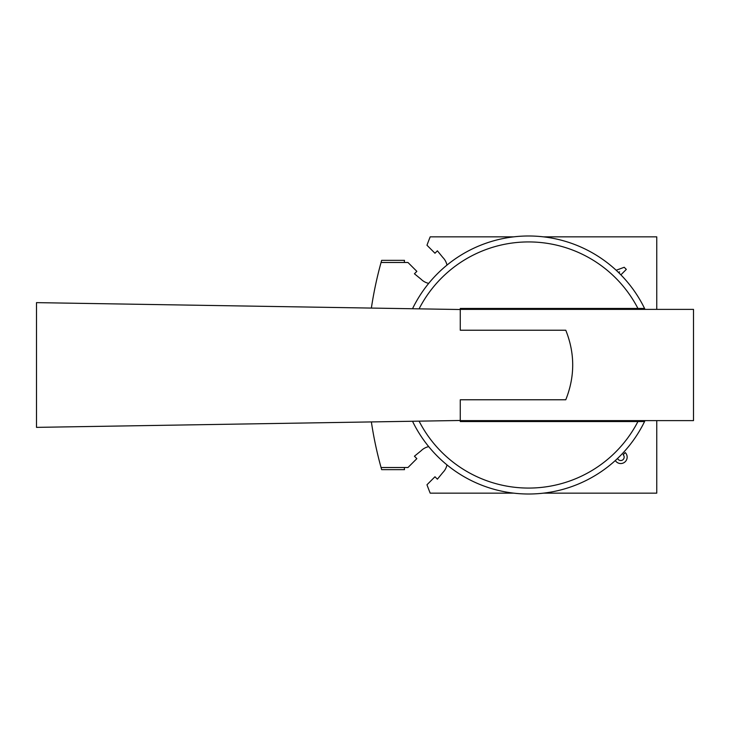 <?xml version="1.0" encoding="UTF-8"?>
<svg xmlns="http://www.w3.org/2000/svg" width="730" height="730" viewBox="0 0 730 730"><rect width="100%" height="100%" fill="white"/><g stroke="black" fill="none" stroke-linecap="round" stroke-linejoin="round"><path stroke-width="1.09" d="M371.369 421.922A384.464 384.464 0 0 0 381.06 467.519A384.464 384.464 0 0 0 381.653 469.655L404.493 469.655A23.497 23.497 0 0 1 404.32 467.519M428.711 283.377A15.376 15.376 0 0 1 421.073 279.216L414.43 273.777L416.848 271.359L407.96 262.481L381.06 262.481A384.464 384.464 0 0 1 381.653 260.345L404.493 260.345A23.497 23.497 0 0 0 404.32 262.481M543.43 493.152L656.763 493.152L656.763 420.617M656.763 309.383L656.763 236.849L543.43 236.849M513.783 236.849L430.189 236.849A346.011 346.011 0 0 0 426.968 245.234L434.971 253.237L437.389 250.819L442.827 257.462A15.376 15.376 0 0 1 446.979 265.099M381.06 262.481A384.464 384.464 0 0 0 371.369 308.078M381.06 467.519L407.96 467.519L416.848 458.641L414.43 456.223L421.073 450.784A15.376 15.376 0 0 1 428.711 446.623M513.783 493.152L430.189 493.152A346.011 346.011 0 0 1 426.968 484.766L434.971 476.763L437.389 479.181L442.827 472.538A15.376 15.376 0 0 0 446.979 464.901M603.664 308.443A93.978 93.978 0 0 1 604.367 309.383M604.367 420.617A93.978 93.978 0 0 1 603.664 421.557M464.572 421.557A85.437 85.437 0 0 1 463.76 420.617M463.76 309.383A85.437 85.437 0 0 1 464.572 308.443M596.985 308.443A88.741 88.741 0 0 1 597.751 309.383M597.751 420.617A88.741 88.741 0 0 1 596.985 421.557M590.68 308.443A16.023 16.023 0 0 1 591.2 309.383M591.2 420.617A16.023 16.023 0 0 1 590.68 421.557M620.883 274.845L626.322 269.397L624.214 267.28L616.166 270.255M618.766 272.728L619.615 271.879L618.374 272.336M615.308 460.53A6.406 6.406 0 0 0 624.734 462.145A6.406 6.406 0 0 0 625.272 452.6L623.155 454.708A3.422 3.422 0 0 1 622.635 459.973A3.422 3.422 0 0 1 617.571 458.422M578.598 309.383A7.473 7.473 0 0 0 575.277 309.383L576.07 308.443L500.844 308.443A63.008 63.008 0 0 0 499.01 309.383M499.01 420.617A63.008 63.008 0 0 0 500.844 421.557L576.07 421.557L575.277 420.617A7.473 7.473 0 0 0 578.598 420.617M615.399 421.557A103.596 103.596 0 0 0 616.01 420.617M460.265 309.52L36.5 302.631L36.5 427.369L460.265 420.48L460.265 399.775L565.777 399.775C575.012 376.543 575.012 353.366 565.777 330.225L460.265 330.225L460.265 309.383L693.5 309.383L693.5 420.617L460.265 420.617L460.265 421.557L644.563 421.557A129.009 129.009 0 0 0 645.01 420.617M645.01 309.383A129.009 129.009 0 0 0 644.563 308.443L460.265 308.443L460.265 309.383M616.01 309.383A103.596 103.596 0 0 0 615.399 308.443M412.514 421.256L419.084 421.146A123.087 123.087 0 0 0 637.929 421.557L644.563 421.557A129.009 129.009 0 0 1 412.514 421.256A129.009 129.009 0 0 0 644.563 421.557M644.563 308.443A129.009 129.009 0 0 0 412.514 308.744A129.009 129.009 0 0 1 644.563 308.443L637.929 308.443A123.087 123.087 0 0 0 419.084 308.854M615.746 420.617A103.377 103.377 0 0 1 615.144 421.557M615.144 308.443A103.377 103.377 0 0 1 615.746 309.383M493.827 421.557L494.767 420.617M493.827 308.443L494.767 309.383"/></g></svg>
